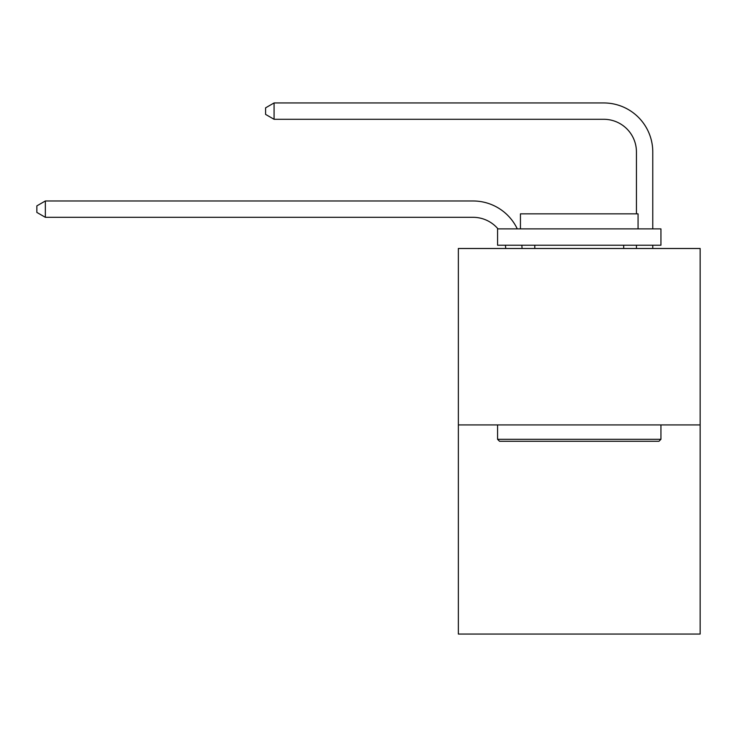 <?xml version="1.0" encoding="UTF-8"?>
<svg xmlns="http://www.w3.org/2000/svg" width="737" height="737" viewBox="0 0 737 737"><rect width="100%" height="100%" fill="white"/><g stroke="black" fill="none" stroke-linecap="round" stroke-linejoin="round"><path stroke-width="1.11" d="M700.15 424.927L700.15 248.489L458.359 248.489L458.359 634.05L700.15 634.05L700.15 424.927L458.359 424.927M505.702 248.489A32.677 32.677 0 0 0 505.389 245.218A32.677 32.677 0 0 1 505.702 248.489A32.677 32.677 0 0 0 505.389 245.218A32.677 32.677 0 0 1 505.702 248.489A32.677 32.677 0 0 0 505.389 245.218A32.677 32.677 0 0 1 505.702 248.489A32.677 32.677 0 0 0 505.389 245.218A32.677 32.677 0 0 1 505.702 248.489A32.677 32.677 0 0 0 505.389 245.218A32.677 32.677 0 0 1 505.702 248.489A32.677 32.677 0 0 0 505.389 245.218A32.677 32.677 0 0 1 505.702 248.489A32.677 32.677 0 0 0 505.389 245.218A32.677 32.677 0 0 1 505.702 248.489A32.677 32.677 0 0 0 505.389 245.218A32.677 32.677 0 0 1 505.702 248.489A32.677 32.677 0 0 0 505.389 245.218A32.677 32.677 0 0 1 505.702 248.489M473.062 217.314A32.677 32.677 0 0 1 498 228.885A32.677 32.677 0 0 0 473.062 217.314A32.677 32.677 0 0 1 498 228.885A32.677 32.677 0 0 0 473.062 217.314A32.677 32.677 0 0 1 498 228.885A32.677 32.677 0 0 0 473.062 217.314A32.677 32.677 0 0 1 498 228.885A32.677 32.677 0 0 0 473.062 217.314A32.677 32.677 0 0 1 498 228.885A32.677 32.677 0 0 0 473.062 217.314A32.677 32.677 0 0 1 498 228.885A32.677 32.677 0 0 0 473.062 217.314A32.677 32.677 0 0 1 498 228.885A32.677 32.677 0 0 0 473.062 217.314A32.677 32.677 0 0 1 498 228.885A32.677 32.677 0 0 0 473.062 217.314A32.677 32.677 0 0 1 498 228.885A32.677 32.677 0 0 0 473.062 217.314L45.344 217.314L36.85 212.413L36.85 205.881L45.344 200.98L473.062 200.98A49.011 49.011 0 0 1 517.291 228.885M636.436 213.85L636.436 151.96A32.677 32.677 0 0 0 603.76 119.293L274.072 119.293L265.578 114.392L265.578 107.851L274.072 102.95L603.76 102.95A49.011 49.011 0 0 1 652.77 151.96L652.77 228.885M45.344 217.314L45.344 200.98L473.062 200.98M636.436 151.96A32.677 32.677 0 0 0 603.76 119.293A32.677 32.677 0 0 1 636.436 151.96A32.677 32.677 0 0 0 603.76 119.293A32.677 32.677 0 0 1 636.436 151.96A32.677 32.677 0 0 0 603.76 119.293A32.677 32.677 0 0 1 636.436 151.96A32.677 32.677 0 0 0 603.76 119.293A32.677 32.677 0 0 1 636.436 151.96A32.677 32.677 0 0 0 603.76 119.293A32.677 32.677 0 0 1 636.436 151.96A32.677 32.677 0 0 0 603.76 119.293A32.677 32.677 0 0 1 636.436 151.96A32.677 32.677 0 0 0 603.76 119.293A32.677 32.677 0 0 1 636.436 151.96A32.677 32.677 0 0 0 603.76 119.293A32.677 32.677 0 0 1 636.436 151.96A32.677 32.677 0 0 0 603.76 119.293M274.072 119.293L274.072 102.95L603.76 102.95M658.979 441.27L499.529 441.27L497.567 439.307L660.942 439.307L658.979 441.27M497.567 228.885L660.942 228.885L660.942 245.218L497.567 245.218L497.567 228.885M638.067 228.885L638.067 213.85L520.442 213.85L520.442 228.885M497.567 424.927L497.567 439.307M660.942 424.927L660.942 439.307M534.813 245.218L534.813 248.489M623.686 245.218L623.686 248.489M521.842 245.218A49.011 49.011 0 0 1 522.045 248.489M652.77 245.218L652.77 248.489M636.436 248.489L636.436 245.218"/></g></svg>
